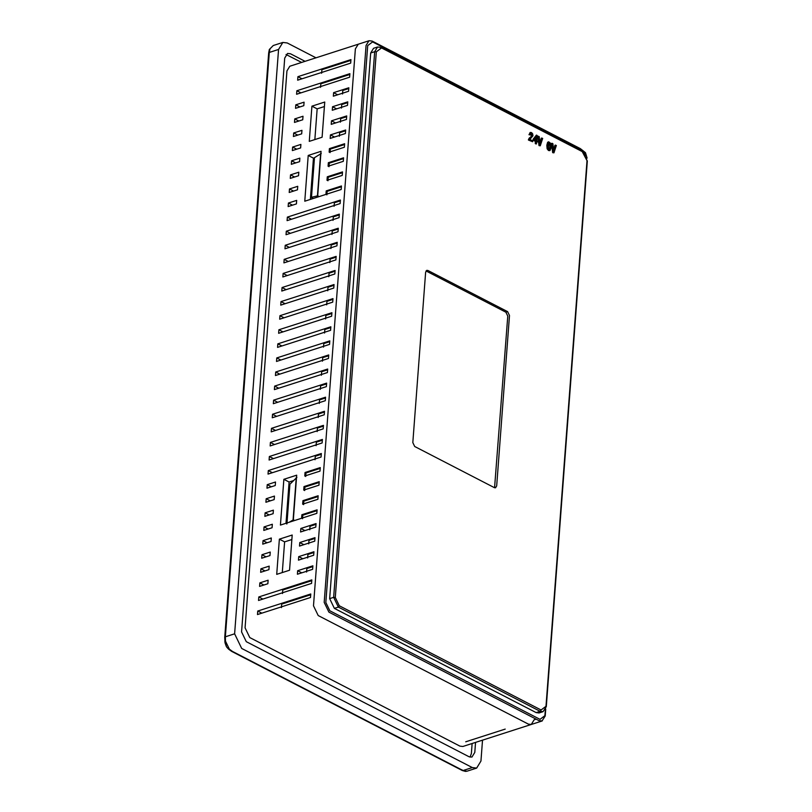 <?xml version="1.0" encoding="UTF-8"?>
<svg xmlns="http://www.w3.org/2000/svg" width="812" height="812" viewBox="0 0 812 812"><rect width="100%" height="100%" fill="white"/><g stroke="black" fill="none" stroke-linecap="round" stroke-linejoin="round"><path stroke-width="1.22" d="M314.325 157.873L313.452 158.157L310.357 199.417M292.513 205.162L288.412 203.041L296.684 200.381L296.421 203.903L289.295 206.197L288.148 206.563L288.412 203.041M291.589 160.796L299.861 158.137L299.598 161.659L291.325 164.318L291.589 160.796L295.69 162.918M289.214 192.485L289.478 188.963L297.74 186.303L297.476 189.815L289.214 192.485M298.542 175.737L290.27 178.396L290.534 174.874L298.806 172.215L298.542 175.737M293.568 191.074L289.478 188.963M290.534 174.874L294.634 176.996M293.233 480.694L289.102 482.023L286.007 523.283M271.34 486.774L267.239 484.662L266.975 488.185L275.248 485.525L275.512 482.003L267.239 484.662M263.798 530.429L264.062 526.907L272.335 524.247L272.071 527.759L263.798 530.429M274.182 499.603L265.92 502.263L266.184 498.741L274.446 496.081L274.182 499.603M264.854 516.341L265.128 512.819L273.39 510.159L273.126 513.681L264.854 516.341M270.284 500.862L266.184 498.741M265.128 512.819L269.219 514.94M268.163 529.018L264.062 526.907M263.951 584.995L259.86 582.874L259.596 586.396L267.858 583.737L268.122 580.215L259.86 582.874M313.32 159.913L314.183 159.639M461.774 769.746L463.043 770.537L472.29 767.563L476.654 768.091L467.052 771.177L463.368 770.7L232.11 651.244L463.52 770.771M482.521 740.158L480.948 761.067L476.654 768.091M472.29 767.563L241.682 648.443L234.617 633.817L278.557 49.461L282.85 42.437L287.215 42.955L315.98 57.814M224.914 637.704L269.3 52.435L225.36 636.801L225.472 641.115L229.36 649.153L231.978 651.468M278.557 49.461L269.3 52.435L270.01 48.821L273.258 45.523L282.85 42.437M234.617 633.817L225.36 636.801L224.985 641.318M228.578 648.747L229.36 649.153L225.472 641.115L229.36 649.153L232.435 651.417L229.36 649.153M305.068 61.326L290.483 53.785L287.57 53.44L284.707 58.119L241.57 631.929L246.28 641.673L469.021 756.733L471.934 757.078L474.797 752.399L475.548 742.401M286.027 54.495L301.648 62.422M470.057 757.129L471.376 753.495L472.127 743.498M545.735 709.038L545.217 716.022L541.969 721.026L462.86 746.482L459.947 746.137L249.781 637.572L245.072 627.828L286.94 70.918L289.803 66.239L358.234 44.224L355.372 48.903L313.493 605.803L318.213 615.557L528.379 724.121L531.281 724.466L534.144 719.787L531.281 724.466L528.379 724.121L318.213 615.557L313.493 605.803L355.372 48.903L358.234 44.224L368.922 40.783L366.06 45.462L324.191 602.372L328.901 612.116L539.067 720.68L542.284 720.904M297.395 574.236L312.62 569.334L312.884 565.812L297.659 570.714L297.395 574.236M301.76 572.825L297.659 570.714M306.581 572.044L306.845 568.522L312.823 566.603M299.902 106.94L295.801 104.829L295.538 108.341L303.81 105.682L304.074 102.17L295.801 104.829M281.429 607.62L281.693 604.098L310.712 594.76M257.739 611.04L257.475 614.562L310.509 597.5L310.773 593.978L257.739 611.04L261.84 613.151M337.701 94.781L333.61 92.659L333.346 96.181L348.571 91.279L348.835 87.767L333.61 92.659M342.532 93.999L342.796 90.477L348.774 88.549M314.853 139.573L317.157 108.869L324.414 106.545M317.157 108.869L311.92 106.169L309.27 141.369L322.1 137.238L324.749 102.038L311.92 106.169M324.749 102.038L322.1 137.238M293.68 132.985L293.416 136.507L301.688 133.848L301.952 130.326L293.68 132.985L297.781 135.107M335.589 122.937L331.489 120.826L331.225 124.348L346.45 119.445L346.714 115.923L331.489 120.826M340.411 122.155L340.675 118.633L346.653 116.715M292.624 147.073L292.361 150.585L300.633 147.926L300.897 144.404L292.624 147.073L296.725 149.185M296.857 90.741L296.593 94.263L319.634 86.854L349.627 77.201L349.891 73.679L296.857 90.741L300.958 92.862M320.547 87.331L320.811 83.809L349.83 74.471M282.485 593.542L282.749 590.019L311.767 580.681M258.795 596.952L258.531 600.474L281.571 593.064L311.564 583.412L311.828 579.89L258.795 596.952L262.895 599.073M334.524 137.025L330.433 134.904L330.169 138.426L338.431 135.766L345.394 133.523L345.658 130.001L330.433 134.904M339.355 136.233L339.619 132.721L345.597 130.793M297.923 76.663L297.659 80.185L320.689 72.775L350.682 63.123L350.946 59.601L297.923 76.663L302.013 78.784M321.613 73.242L321.877 69.72L350.885 60.392M336.645 108.859L332.544 106.737L332.281 110.259L347.506 105.367L347.769 101.845L332.544 106.737M341.466 108.077L341.73 104.555L347.719 102.627M287.357 217.119L287.093 220.641L333.164 205.822L340.126 203.579L340.39 200.056L287.357 217.119L291.457 219.24M334.087 206.289L334.351 202.767L340.329 200.848M291.853 539.533L284.606 541.868L279.369 539.158L276.719 574.358L289.549 570.227L292.198 535.027L279.369 539.158M282.292 572.562L284.606 541.868M267.128 542.751L263.037 540.63L262.763 544.152L271.035 541.492L271.299 537.97L263.037 540.63M266.072 556.829L261.971 554.718L261.708 558.23L269.98 555.57L270.244 552.058L261.971 554.718M260.916 568.796L260.652 572.318L268.914 569.659L269.188 566.137L260.916 568.796L265.017 570.907M298.461 560.148L313.686 555.256L313.95 551.734L298.725 556.626L298.461 560.148M302.815 558.747L298.725 556.626M307.647 557.966L307.91 554.444L313.889 552.515M299.516 546.07L314.741 541.168L315.005 537.656L299.78 542.548L299.516 546.07M308.702 543.888L308.966 540.366L314.944 538.437M294.746 118.907L294.482 122.429L302.744 119.77L303.008 116.248L294.746 118.907L298.836 121.018M317.147 431.588L317.411 428.066L323.389 426.148M270.416 442.418L270.152 445.94L323.186 428.878L323.45 425.356L270.416 442.418L274.517 444.529M281.003 301.607L280.739 305.129L333.773 288.067L334.036 284.545L281.003 301.607L285.103 303.729M327.733 290.777L327.997 287.255L333.976 285.337M319.258 403.422L319.522 399.9L325.51 397.981M272.538 414.252L272.274 417.774L318.345 402.955L325.297 400.712L325.561 397.19L272.538 414.252L276.628 416.373M320.324 389.344L320.588 385.822L326.566 383.903M273.593 400.174L273.329 403.696L326.363 386.634L326.627 383.112L273.593 400.174L277.694 402.295M318.202 417.51L318.466 413.988L324.445 412.06M271.472 428.34L271.208 431.852L317.289 417.033L324.242 414.79L324.506 411.278L271.472 428.34L275.572 430.451M286.301 231.207L286.037 234.719L332.108 219.9L339.061 217.657L339.335 214.135L286.301 231.207L290.392 233.318M333.022 220.377L333.285 216.855L339.274 214.926M277.826 343.852L277.562 347.374L330.596 330.311L330.86 326.789L277.826 343.852L281.926 345.963M324.556 333.022L324.82 329.499L330.799 327.571M321.379 375.266L321.643 371.744L327.622 369.815M274.649 386.096L274.385 389.618L327.419 372.556L327.683 369.034L274.649 386.096L278.749 388.207M282.068 287.529L281.794 291.051L334.828 273.979L335.092 270.467L282.068 287.529L286.159 289.64M328.789 276.699L329.053 273.177L335.031 271.249M285.235 245.285L284.971 248.807L338.005 231.745L338.269 228.223L285.235 245.285L289.336 247.396M331.966 234.455L332.23 230.933L338.208 229.004M278.892 329.773L278.628 333.285L324.698 318.466L331.651 316.223L331.915 312.711L278.892 329.773L282.982 331.885M325.612 318.943L325.876 315.421L331.854 313.493M275.715 372.008L275.451 375.53L321.522 360.711L328.474 358.468L328.738 354.945L275.715 372.008L279.805 374.129M322.435 361.178L322.699 357.666L328.687 355.737M284.18 259.363L283.916 262.885L336.95 245.823L337.213 242.301L284.18 259.363L288.28 261.484M330.91 248.533L331.174 245.011L337.153 243.092M276.77 357.93L276.506 361.452L329.54 344.389L329.804 340.867L276.77 357.93L280.871 360.051M323.501 347.1L323.765 343.577L329.743 341.659M279.947 315.685L279.683 319.207L325.754 304.388L332.717 302.145L332.981 298.623L279.947 315.685L284.048 317.807M326.678 304.855L326.942 301.333L332.92 299.415M283.124 273.441L282.86 276.963L328.931 262.144L335.884 259.901L336.158 256.379L283.124 273.441L287.225 275.562M329.845 262.611L330.119 259.099L336.097 257.171M303.881 544.669L299.78 542.548M316.081 445.666L316.345 442.144L322.334 440.226M269.361 456.496L269.097 460.018L315.168 445.199L322.12 442.956L322.394 439.434L269.361 456.496L273.461 458.618M300.572 531.992L315.797 527.089L316.061 523.567L300.836 528.47L300.572 531.992M304.936 530.581L300.836 528.47M309.758 529.8L310.022 526.277L316 524.359M272.396 472.696L268.305 470.584L268.031 474.096L314.112 459.277L321.065 457.034L321.329 453.512L268.305 470.584M321.268 454.304L315.289 456.232L315.026 459.744M308.215 155.447L304.774 201.214L317.604 197.083L321.044 151.316L308.215 155.447L313.452 158.157M317.604 197.083L304.774 201.214L325.957 194.393L326.221 190.881L327.135 191.348L326.871 194.87M327.277 176.793L342.502 171.9L342.238 175.412L327.013 180.315L327.277 176.793L328.2 177.27L327.936 180.792M328.342 162.715L343.567 157.812L343.303 161.334L328.078 166.237L328.342 162.715L329.256 163.192L328.992 166.704M329.398 148.637L344.623 143.734L344.359 147.256L329.134 152.148L329.398 148.637L330.311 149.103L330.048 152.626M344.562 144.526L330.311 149.103M329.256 163.192L343.506 158.604M328.2 177.27L342.451 172.682M327.135 191.348L341.385 186.77M325.957 194.393L341.182 189.5L341.446 185.978L326.221 190.881M283.865 479.313L280.424 525.08L293.254 520.949L296.695 475.182L283.865 479.313L289.102 482.023M301.871 514.737L301.607 518.259L316.832 513.357L317.096 509.845L301.871 514.737L302.785 515.214L302.521 518.736M302.927 500.659L302.663 504.181L317.888 499.278L318.152 495.756L302.927 500.659L303.85 501.136L303.587 504.648M303.992 486.581L303.729 490.093L318.954 485.2L319.217 481.678L303.992 486.581L304.906 487.048L304.642 490.57M305.048 472.493L304.784 476.015L320.009 471.122L320.273 467.6L305.048 472.493L305.962 472.97L305.698 476.492M293.254 520.949L301.607 518.259M305.962 472.97L320.212 468.382M304.906 487.048L319.157 482.47M303.85 501.136L318.091 496.548M302.785 515.214L317.035 510.626M292.198 535.027L289.549 570.227M289.214 522.248L293.721 519.599M296.898 477.385L289.914 484.206L286.94 523.801M311.656 197.692L313.381 198.443M321.247 153.498L314.467 157.69L311.483 197.286L318.081 195.712M541.076 709.992L540.142 711.322L543.055 711.667L539.056 712.956L536.153 712.601L334.371 608.371L329.662 598.627L370.688 52.983L373.55 48.304L377.539 47.015L374.677 51.704L376.321 51.836L335.295 597.47L339.294 605.762L541.076 709.992L545.989 706.308L545.918 706.988M507.601 311.635L509.489 315.533L496.68 485.921L495.533 487.789L494.366 487.647L414.699 446.498L412.821 442.601L425.63 272.223L426.777 270.345L427.934 270.487L507.601 311.635L505.886 312.194L426.026 270.944M539.909 142.618L541.289 138.192L542.68 138.426L540.274 145.784L539.564 145.419L538.407 136.223L539.219 136.639L540.021 143.562L541.868 138.01M540.274 145.784L538.995 145.602L537.838 136.406L538.407 136.223M537.524 142.029L536.773 141.643L536.042 143.978L535.26 143.572L535.423 141.42L532.997 140.171L536.417 135.096L537.239 135.523L536.844 140.78L537.585 141.166L537.524 142.029L536.204 141.826M549.754 150.514L548.496 150.514L547.115 148.779L546.821 145.267L547.603 142.344L548.404 141.938M553.591 149.682L554.961 145.257L556.352 145.49L553.946 152.849L553.236 152.483L552.079 143.288L552.891 143.704L553.693 150.626L555.54 145.074M553.946 152.849L552.667 152.666L551.51 143.47L552.079 143.288M528.48 139.319L531.799 136.315L531.383 133.391L530.327 134.934L528.977 134.711L530.185 132.65L531.505 132.559L532.662 133.828L532.966 135.797L529.881 139.42L532.692 140.872L532.631 141.735L528.419 140.04L529.17 138.192L531.221 136.507L531.424 134.315L530.693 133.523M528.977 134.711L530.287 132.549M530.327 134.934L529.546 134.528M528.419 140.04L529.048 139.136M528.998 139.857L532.631 141.735M552.667 152.666L553.236 152.483M548.679 141.806L551.074 143.653L551.348 147.134L550.059 150.474L547.684 148.596L547.389 145.084L548.679 141.806L548.11 141.988M550.495 146.688L550.374 143.856L549.633 142.821L548.79 143.034L548.384 148.393L549.135 149.469L549.968 149.215L550.495 146.688L549.917 146.87L549.805 144.039L548.882 142.932M533.068 139.309L536.417 135.096M532.997 140.171L533.636 139.126M535.423 141.42L533.575 139.989M535.26 143.572L535.991 141.237M536.61 143.795L535.829 143.389M536.062 140.375L536.336 136.69L534.387 139.512L536.062 140.375M535.768 136.873L535.484 140.557M538.995 145.602L539.564 145.419M494.569 487.738L507.774 316.091L505.886 312.194M549.288 149.53L549.917 146.87M467.052 771.177L465.905 771.349M269.3 52.435L268.853 53.348M269.422 50.344L270.01 48.821L269.422 50.344M505.216 729.095L465.723 741.803M293.102 519.589L296.268 477.486M317.462 195.59L320.628 153.488M534.144 719.787L536.113 719.148M369.186 40.712L372.211 41.107L580.377 148.637L585.472 152.686L587.106 158.137M586.67 156.604L582.772 150.474L372.606 41.909L367.704 45.594L325.825 602.494L329.834 610.786L540 719.351L544.903 715.666L544.842 716.346L545.349 709.8M376.321 51.836L381.224 48.152L380.452 47.37L582.234 151.6L587.015 160.664L545.989 706.308M380.452 47.37L377.539 47.015L380.899 47.39L582.681 151.621L587.32 161.03L546.293 706.673L543.055 711.667M329.662 598.627L333.651 597.338L374.677 51.704L370.688 52.983M334.371 608.371L338.36 607.092L333.651 597.338L335.295 597.47M536.153 712.601L540.142 711.322L338.36 607.092L339.294 605.762M465.499 771.4L462.282 770.507L231.674 651.386L228.649 649.204L231.674 651.386M273.258 45.523L269.33 49.491L268.67 52.963L224.741 637.329L225.015 642.759L226.345 646.504M226.528 646.788L224.812 641.277M226.518 646.768L227.066 647.509M227.147 647.611L228.649 649.204M289.762 484.52L286.788 524.014M314.315 157.904L311.351 197.407M530.561 132.407L529.992 132.589M550.059 150.474L549.491 150.656"/></g></svg>
